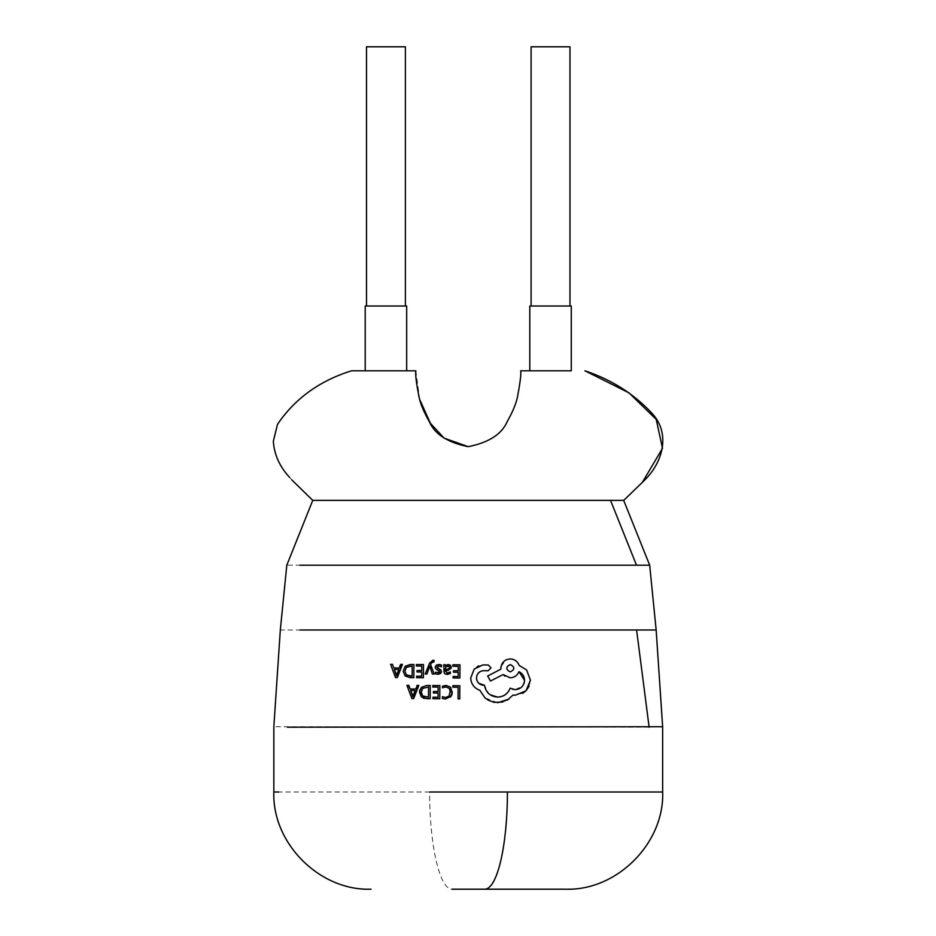 <?xml version="1.0" encoding="UTF-8"?>
<svg xmlns="http://www.w3.org/2000/svg" width="936" height="936" viewBox="0 0 936 936"><rect width="100%" height="100%" fill="white"/><g stroke="black" fill="none" stroke-linecap="round" stroke-linejoin="round"><path stroke-width="0.7" stroke-dasharray="4.68 3.51" d="M531.098 306.002L569.977 306.002L531.098 306.002M366.502 306.002L405.382 306.002L366.502 306.002M520.65 370.796C521.258 373.768 520.217 382.368 517.538 396.583C516.157 403.545 512.717 411.863 507.218 421.528C501.766 434.21 488.779 442.588 468.246 446.671M642.131 482.73L623.704 500.386L312.776 500.386M419.737 399.543L415.83 370.796L351.562 370.796M571.276 370.796L529.799 370.796L571.276 370.796M636.515 565.204L286.802 565.204M636.597 629.998L280.32 629.998M649.128 727.202L273.839 726.734M395.519 677.559L390.593 664.338L392.476 664.349L393.787 667.965L399.274 668.012M400.573 664.408L402.457 664.42M416.391 666.022L416.403 664.525L423.493 664.572L423.4 677.758M416.602 677.699L416.614 676.19L421.703 676.225M417.023 671.978L417.035 670.468L421.75 670.492M429.788 666.186L426.91 674.014M429.554 663.191L429.987 662.267M433.988 661.822L431.344 662.934M430.607 664.642L434.234 674.06M437.135 672.89L439.253 672.621L439.756 671.709M439.405 670.831L437.802 670.012L439.405 670.831M440.049 665.999L436.843 667.064M437.252 667.965L439.393 668.994M440.388 673.569L435.544 673.873L435.556 672.27M445.396 666.186L446.425 665.087M446.624 664.958L447.221 664.689M450.813 669.018L448.157 670.34M445.36 670.714L447.256 673.031M450.333 673.51L447.092 674.365L443.711 670.773L443.758 664.712L445.407 664.724L443.758 664.712M430.267 685.526L430.174 698.712M428.559 698.701L427.167 698.689M426.418 698.677L424.347 698.432M423.072 697.975L421.446 696.899M419.55 691.236L419.679 690.475M458.043 698.899L458.125 687.235L452.872 687.188L452.884 685.69M459.833 685.737L459.74 698.911M449.245 688.346L445.875 686.93L442.471 687.796L442.482 686.158M445.419 685.433L446.133 685.421M450.649 687.246L452.299 692.02M452.252 693.014L452.135 693.751M450.368 697.133L444.565 698.993M443.173 698.759L442.389 698.478L442.4 696.7M444.694 697.449L445.501 697.507M448.601 696.513L450.52 692.113M450.321 690.37L450.087 689.68M438.13 687.082L432.748 687.047L432.76 685.55M439.85 685.597L439.756 698.771L432.959 698.724L432.97 697.215M438.095 693.026L433.38 692.991L433.391 691.482M406.949 685.363L408.833 685.374M410.143 688.99L415.631 689.025L416.93 685.433L418.801 685.444M458.277 666.327L452.884 666.28L452.895 664.782M459.985 664.829L459.892 678.015L453.106 677.968L453.118 676.447M458.23 672.27L453.515 672.235L453.527 670.726M410.284 664.478L413.911 664.501L413.817 677.687M410.062 677.652L405.089 675.874M474.213 669.1L477.348 666.619M478.612 665.987L483.339 664.958M488.3 664.993L491.002 667.906L488.077 670.796L483.292 670.667M476.494 677.933L476.705 679.723M477.044 680.753L478.039 682.461M484.497 685.292L483.748 685.292L484.497 685.292L488.686 693.576M488.885 693.751L490.16 694.758M510.155 688.194L512.589 689.259M515.116 689.633L522.463 686.147M523.903 683.689L524.195 682.789M518.989 671.674C517.28 675.523 514.332 677.559 510.132 677.793L504.855 676.131M500.982 666.654L505.99 659.962M507.043 659.517L510.272 658.956C514.554 659.213 517.514 661.354 519.129 665.391M530.455 680.179L529.214 686.088M522.604 693.354L513.01 695.05L508.856 699.145M507.324 700.128L502.702 702.058M497.589 702.725L484.883 697.765L479.875 690.323C474.236 688.112 471.171 683.994 470.691 677.98M406.68 370.796L365.204 370.796M406.68 306.002L365.204 306.002M405.382 46.8L366.502 46.8M571.276 306.002L529.799 306.002M569.977 46.8L531.098 46.8M428.559 687.024L428.477 697.18L424.102 696.747M410.658 690.487L415.081 690.511L413.08 695.975M412.858 696.899L412.612 695.975M449.151 666.315L449.619 667.415M449.175 668.608L445.372 669.451M410.284 665.987L412.203 665.999L412.132 676.155M410.132 676.143L407.792 675.733M394.302 669.462L398.724 669.486L396.724 674.95M396.501 675.874L396.256 674.95M510.319 664.583C514.999 667.064 514.975 669.509 510.272 671.884L507.955 671.042L506.645 668.199L507.71 665.66L510.319 664.583M507.417 791.996L429.624 791.996A97.204 22.37 -90 0 0 451.994 889.2M429.624 791.996L278.799 791.996M291.739 479.84L289.61 477.372"/><path stroke-width="1.4" d="M531.098 306.002L531.098 46.8L569.977 46.8L569.977 306.002M529.799 370.796L529.799 306.002L571.276 306.002L571.276 370.796L520.65 370.796L571.276 370.796M366.502 306.002L366.502 46.8L405.382 46.8L405.382 306.002M365.204 306.002L406.68 306.002L406.68 370.796L365.204 370.796L365.204 306.002M289.61 477.372C279.677 466.701 274.26 454.65 273.335 441.242L277.489 424.371C294.899 398.631 319.585 380.765 351.562 370.796L415.83 370.796C415.256 374.529 416.344 383.315 419.082 397.145C420.463 403.919 423.868 412.062 429.296 421.586C434.667 434.175 447.642 442.529 468.246 446.671C488.849 442.552 501.848 434.14 507.265 421.457C512.788 411.711 516.227 403.357 517.585 396.384C520.24 382.087 521.27 373.558 520.662 370.796M291.739 479.84L312.753 500.386L623.704 500.386L649.678 565.204L656.159 629.998L662.641 726.734L287.364 727.202M468.246 446.671L444.038 438.095L430.385 423.283L419.737 399.543M451.994 889.2L564.654 889.2L451.994 889.2M299.906 565.204L649.678 565.204M299.941 629.998L656.159 629.998M402.07 664.42L397.344 677.57L395.519 677.559L390.593 664.338L392.476 664.349L393.787 667.965L399.274 668.012L400.573 664.408L402.457 664.42L397.344 677.57L395.519 677.559M392.102 664.349L390.593 664.338M421.75 670.492L421.773 666.069L416.391 666.022L416.403 664.525L423.493 664.572L423.4 677.758L416.602 677.699L416.614 676.19L421.703 676.225L421.738 672.001L417.023 671.978L417.035 670.468L421.75 670.492L421.773 666.069L416.391 666.022M434.234 674.06L432.385 674.049L429.788 666.186L426.91 674.014L425.201 674.002L429.554 663.191L432.923 660.208L433.988 660.348L433.988 661.822L431.344 662.934L430.607 664.642L434.234 674.06L432.385 674.049L429.788 666.186M438.305 674.283L435.544 673.873L435.556 672.27L439.253 672.621L439.756 671.709L438.879 670.492M439.756 671.709L435.685 668.772L435.146 667.216L436.223 665.192L438.961 664.466L441.511 665.028L441.5 666.736L440.645 666.221M438.13 670.141L435.685 668.772L435.146 667.216L436.223 665.192L438.961 664.466L441.511 665.028L441.5 666.736L437.908 665.882M438.797 665.812L436.843 667.064L437.744 668.281M436.843 667.064L440.996 670.082L441.371 672.223M438.984 668.819L440.996 670.082L441.464 671.568L440.388 673.569L437.779 674.306M440.786 673.23L441.464 671.568M447.935 674.329L445.489 674.095L444.167 672.949L443.758 664.712L445.407 664.724L445.396 666.186L448.332 664.525L450.508 665.285L451.14 668.351M447.221 664.689L450.508 665.285L451.304 667.286L448.157 670.34L445.36 670.714L445.396 671.334M448.157 670.34L445.36 670.714L447.256 673.031L448.695 672.82M449.093 672.668L450.345 671.908L450.333 673.51L447.092 674.365M419.679 690.475L421.516 687.317L426.64 685.503L430.267 685.526L430.174 698.712L428.559 698.701M427.167 698.689L421.446 696.899L419.55 691.236M424.347 698.432L423.072 697.975M452.884 685.69L459.833 685.737L459.74 698.911L458.043 698.899L458.125 687.235L452.872 687.188L452.884 685.69L459.833 685.737M450.087 689.68L449.245 688.346L445.875 686.93L442.471 687.796L442.482 686.158L446.133 685.421L450.649 687.246L452.252 693.014M452.135 693.751L451.421 695.74M451.246 696.021L445.513 699.04L442.389 698.478L442.4 696.7L445.501 697.507L449.104 696.068L450.321 690.37M432.76 685.55L439.85 685.597L439.756 698.771L432.959 698.724L432.97 697.215L438.06 697.25L438.095 693.026L433.38 692.991L433.391 691.482L438.095 691.517L438.13 687.082L432.748 687.047L432.76 685.55L439.85 685.597M418.427 685.444L413.689 698.595L411.875 698.572L406.949 685.363L408.833 685.374L410.143 688.99L415.631 689.025L417.585 685.444M408.447 685.374L410.143 688.99M452.895 664.782L459.985 664.829L459.892 678.015L453.106 677.968L453.118 676.447L458.207 676.482L458.23 672.27L453.515 672.235L453.527 670.726L458.242 670.761L458.277 666.327L452.884 666.28L452.895 664.782L459.985 664.829M405.089 675.874L403.135 671.182L405.159 666.292L410.284 664.478L413.911 664.501L413.817 677.687L410.062 677.652L405.089 675.874L403.135 671.182L405.159 666.292L410.284 664.478M477.348 666.619L478.612 665.987M502.702 702.058L494.009 702.351L488.159 700.116L484.883 697.765L479.875 690.323C474.189 688.159 471.124 684.04 470.691 677.98L474.213 669.1L482.777 664.946L488.3 664.993L491.002 667.906L488.077 670.796L483.292 670.667C479.185 671.346 476.915 673.768 476.494 677.933C476.892 682.367 479.314 684.813 483.748 685.292L484.497 685.292C485.901 692.523 490.253 696.454 497.531 697.098C503.615 696.793 507.827 693.822 510.155 688.194L515.116 689.633C520.708 689.212 523.856 686.111 524.546 680.332L518.989 671.674C517.269 675.57 514.32 677.617 510.132 677.793L503.135 674.552L490.522 681.022L487.656 676.026L500.818 669.205L500.982 666.654M476.705 679.723L477.044 680.753M478.039 682.461L478.589 683.093M478.717 683.221L484.497 685.292M490.16 694.758L497.531 697.098C503.65 696.852 507.85 693.88 510.155 688.194M512.589 689.259L515.116 689.633M522.463 686.147L523.903 683.689M524.195 682.789L524.546 680.332C524.347 676.307 522.499 673.429 518.989 671.674M504.855 676.131L503.135 674.552M505.99 659.962L507.043 659.517M500.818 669.205L500.83 668.257C501.497 662.524 504.644 659.424 510.272 658.956C514.543 659.143 517.503 661.296 519.129 665.391L526.594 669.942L530.455 680.179L525.973 690.838L522.604 693.354M529.214 686.088L525.973 690.838L515.163 695.261L513.01 695.05L507.324 700.128M459.74 698.911L458.043 698.899M442.482 686.158L446.133 685.421L450.649 687.246M452.299 692.02L450.368 697.133M445.513 699.04L442.389 698.478M442.4 696.7L445.501 697.507L449.104 696.068M450.52 692.113L449.245 688.346M432.97 697.215L438.06 697.25L438.095 693.026M433.391 691.482L438.095 691.517L438.13 687.082M421.446 696.899L419.492 692.207L421.516 687.317L426.64 685.503L430.267 685.526M430.174 698.712L426.418 698.677M424.102 696.747L422.698 695.904L421.282 692.172L422.709 688.358L428.559 687.024L428.477 697.18L422.698 695.904L421.282 692.172L422.709 688.358L428.559 687.024M428.477 697.18L427.822 697.18M416.93 685.433L418.801 685.444L413.689 698.595L411.875 698.572L406.949 685.363L408.833 685.374M413.08 695.975L410.658 690.487L415.081 690.511L412.858 696.899L410.658 690.487M453.118 676.447L458.207 676.482L458.23 672.27M453.527 670.726L458.242 670.761L458.277 666.327M443.758 664.712L445.407 664.724L445.396 666.186M447.256 673.031L450.345 671.908L450.333 673.51M447.572 669.17L445.372 669.451L445.384 668.55L446.098 666.631L447.899 665.882L449.619 667.415L449.175 668.608L447.572 669.17M445.384 668.55L446.098 666.631L449.151 666.315M449.619 667.415L449.175 668.608M439.405 670.831L437.802 670.012M435.556 672.27L439.253 672.621M426.91 674.014L425.201 674.002L429.554 663.191L432.923 660.208L433.988 660.348L433.988 661.822L433.052 661.623M431.344 662.934L430.607 664.642M423.4 677.758L416.602 677.699M421.703 676.225L421.738 672.001L417.023 671.978M413.817 677.687L410.062 677.652M407.792 675.733L406.341 674.879L404.925 671.147L406.364 667.333L412.203 665.999L412.132 676.155L406.341 674.879L404.925 671.147L406.364 667.333L410.951 665.987M412.132 676.155L410.132 676.143M399.274 668.012L400.573 664.408L402.457 664.42M396.724 674.95L394.302 669.462L398.724 669.486L396.501 675.874L394.302 669.462M470.691 677.98L474.213 669.1M508.856 699.145L497.589 702.725M519.129 665.391L526.594 669.942L530.455 680.179M483.292 670.667C479.138 671.299 476.88 673.721 476.494 677.933M483.339 664.958L488.3 664.993M510.319 664.583C514.975 667.075 514.964 669.509 510.272 671.884C505.615 669.404 505.627 666.97 510.319 664.583M642.131 482.73L662.501 448.309L656.206 419.363L628.98 392.839L584.918 370.796C611.372 379.63 633.66 393.74 651.807 413.127C670.925 433.239 663.086 462.747 643.64 481.092L623.739 500.386M429.624 791.996L662.641 791.996L662.641 726.734M507.417 791.996A97.204 22.686 90 0 1 484.731 889.2M610.541 500.409L636.515 565.204M636.597 629.998L649.128 727.202M278.799 791.996L273.839 791.996C272.037 843.348 319.702 891.002 371.042 889.2M662.665 791.996C664.466 843.348 616.801 891.002 565.449 889.2M312.753 500.386L286.802 565.204L280.32 629.998L273.839 726.734L273.839 791.996"/></g></svg>
